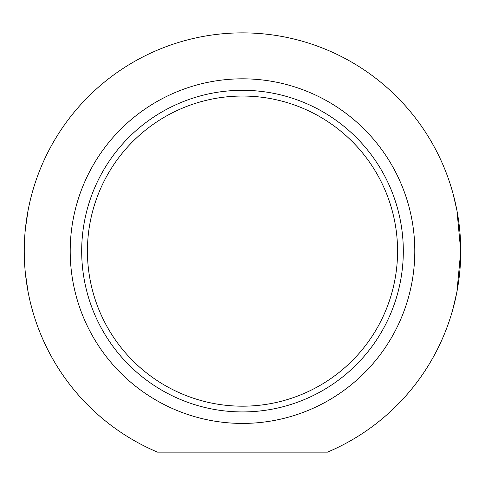 <?xml version="1.0" encoding="UTF-8"?>
<svg xmlns="http://www.w3.org/2000/svg" width="485" height="485" viewBox="0 0 485 485"><rect width="100%" height="100%" fill="white"/><g stroke="black" fill="none" stroke-linecap="round" stroke-linejoin="round"><path stroke-width="0.73" d="M242.5 406.187A155.073 155.073 0 0 1 108.203 173.581A155.073 155.073 0 0 1 376.796 173.581A155.073 155.073 0 0 1 242.5 406.187M453.057 308.551L456.937 291.727L460.75 251.115L456.937 210.502L453.057 193.679M25.366 273.14L28.063 291.727M30.791 304.156L31.943 308.551M31.943 193.679L30.791 198.074M28.063 210.502L25.366 229.09M242.5 411.929A160.814 160.814 0 0 0 381.768 170.708A160.814 160.814 0 0 0 103.232 170.708A160.814 160.814 0 0 0 242.5 411.929M327.496 452.135L157.504 452.135A218.25 218.25 0 0 1 69.676 117.831A218.25 218.25 0 0 1 415.324 117.831A218.25 218.25 0 0 1 327.496 452.135M242.5 423.417A172.302 172.302 0 0 1 93.284 164.967A172.302 172.302 0 0 1 391.716 164.967A172.302 172.302 0 0 1 242.5 423.417"/></g></svg>
